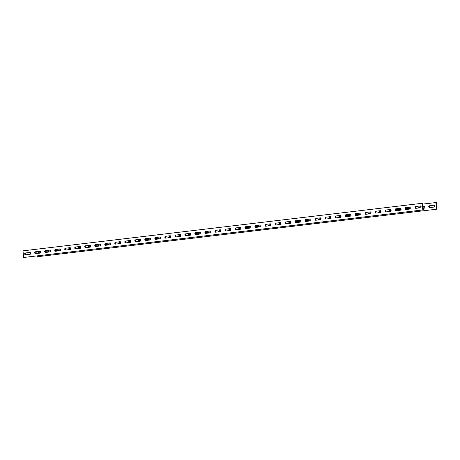 <?xml version="1.0" encoding="UTF-8"?>
<svg xmlns="http://www.w3.org/2000/svg" width="460" height="460" viewBox="0 0 460 460"><rect width="100%" height="100%" fill="white"/><g stroke="black" fill="none" stroke-linecap="round" stroke-linejoin="round"><path stroke-width="0.69" d="M57.385 250.096L57.172 250.637L55.344 250.734M50.738 250.982L45.258 251.275M60.743 249.912L55.257 250.211M65.28 249.28L65.366 249.567M60.749 249.751L55.275 250.05M420.348 205.919A0.931 0.707 86.9 0 1 420.515 207.782L415.909 208.328A0.931 0.707 86.9 0 1 415.742 206.471L420.417 205.919M410.337 207.115A0.931 0.707 86.9 0 1 410.504 208.972L405.898 209.524A0.931 0.707 86.9 0 1 405.731 207.661L410.406 207.109M400.327 208.305A0.931 0.707 86.9 0 1 400.493 210.168L395.887 210.714A0.931 0.707 86.9 0 1 395.721 208.857L400.395 208.305M390.316 209.501A0.931 0.707 86.9 0 1 390.482 211.358L385.877 211.905A0.931 0.707 86.9 0 1 385.71 210.047L390.385 209.495M380.305 210.691A0.931 0.707 86.9 0 1 380.472 212.549L375.866 213.101A0.931 0.707 86.9 0 1 375.699 211.238L380.374 210.686M370.294 211.882A0.931 0.707 86.9 0 1 370.461 213.745L365.855 214.291A0.931 0.707 86.9 0 1 365.688 212.434L370.363 211.882M360.284 213.078A0.931 0.707 86.9 0 1 360.45 214.935L355.844 215.487A0.931 0.707 86.9 0 1 355.678 213.624L360.353 213.072M350.273 214.268A0.931 0.707 86.9 0 1 350.44 216.131L345.834 216.677A0.931 0.707 86.9 0 1 345.667 214.82L350.342 214.268M340.262 215.464A0.931 0.707 86.9 0 1 340.429 217.321L335.823 217.873A0.931 0.707 86.9 0 1 335.656 216.01L340.331 215.458M330.251 216.654A0.931 0.707 86.9 0 1 330.418 218.517L325.812 219.064A0.931 0.707 86.9 0 1 325.645 217.206L330.32 216.648M320.24 217.85A0.931 0.707 86.9 0 1 320.407 219.708L315.801 220.254A0.931 0.707 86.9 0 1 315.635 218.396L320.309 217.844M310.23 219.04A0.931 0.707 86.9 0 1 310.397 220.898L305.791 221.45A0.931 0.707 86.9 0 1 305.624 219.587L310.299 219.035M300.219 220.231A0.931 0.707 86.9 0 1 300.386 222.094L295.78 222.64A0.931 0.707 86.9 0 1 295.613 220.783L300.288 220.231M290.208 221.427A0.931 0.707 86.9 0 1 290.375 223.284L285.769 223.836A0.931 0.707 86.9 0 1 285.602 221.973L290.277 221.421M280.197 222.617A0.931 0.707 86.9 0 1 280.364 224.48L275.758 225.026A0.931 0.707 86.9 0 1 275.592 223.169L280.267 222.617M270.187 223.813A0.931 0.707 86.9 0 1 270.353 225.67L265.748 226.216A0.931 0.707 86.9 0 1 265.581 224.359L270.256 223.807M260.176 225.003A0.931 0.707 86.9 0 1 260.343 226.861L255.737 227.412A0.931 0.707 86.9 0 1 255.57 225.549L260.245 224.998M250.165 226.193A0.931 0.707 86.9 0 1 250.332 228.056L245.726 228.603A0.931 0.707 86.9 0 1 245.559 226.745L250.234 226.193M240.154 227.389A0.931 0.707 86.9 0 1 240.321 229.247L235.715 229.799A0.931 0.707 86.9 0 1 235.549 227.936L240.223 227.384M230.144 228.58A0.931 0.707 86.9 0 1 230.31 230.443L225.705 230.989A0.931 0.707 86.9 0 1 225.538 229.132L230.213 228.58M220.133 229.776A0.931 0.707 86.9 0 1 220.3 231.633L215.694 232.185A0.931 0.707 86.9 0 1 215.527 230.322L220.202 229.77M210.122 230.966A0.931 0.707 86.9 0 1 210.289 232.829L205.683 233.375A0.931 0.707 86.9 0 1 205.516 231.518L210.191 230.96M200.111 232.162A0.931 0.707 86.9 0 1 200.278 234.019L195.672 234.565A0.931 0.707 86.9 0 1 195.506 232.708L200.175 232.156M190.101 233.352A0.931 0.707 86.9 0 1 190.267 235.209L185.662 235.761A0.931 0.707 86.9 0 1 185.495 233.898L190.164 233.346M180.09 234.542A0.931 0.707 86.9 0 1 180.257 236.405L175.651 236.952A0.931 0.707 86.9 0 1 175.484 235.094L180.153 234.542M170.073 235.738A0.931 0.707 86.9 0 1 170.246 237.596L165.64 238.148A0.931 0.707 86.9 0 1 165.473 236.285L170.142 235.733M160.063 236.929A0.931 0.707 86.9 0 1 160.235 238.792L155.63 239.338A0.931 0.707 86.9 0 1 155.463 237.481L160.132 236.929M150.052 238.125A0.931 0.707 86.9 0 1 150.224 239.982L145.619 240.528A0.931 0.707 86.9 0 1 145.452 238.671L150.121 238.119M140.041 239.315A0.931 0.707 86.9 0 1 140.214 241.172L135.608 241.724A0.931 0.707 86.9 0 1 135.441 239.861L140.11 239.309M130.03 240.505A0.931 0.707 86.9 0 1 130.203 242.368L125.597 242.914A0.931 0.707 86.9 0 1 125.43 241.057L130.099 240.505M120.02 241.701A0.931 0.707 86.9 0 1 120.192 243.558L115.587 244.111A0.931 0.707 86.9 0 1 115.42 242.247L120.089 241.695M110.009 242.891A0.931 0.707 86.9 0 1 110.181 244.755L105.576 245.301A0.931 0.707 86.9 0 1 105.409 243.443L110.078 242.891M99.998 244.087A0.931 0.707 86.9 0 1 100.171 245.945L95.565 246.497A0.931 0.707 86.9 0 1 95.398 244.634L100.067 244.082M89.987 245.278A0.931 0.707 86.9 0 1 90.16 247.141L85.554 247.687A0.931 0.707 86.9 0 1 85.387 245.824L90.056 245.272M79.977 246.468A0.931 0.707 86.9 0 1 80.149 248.331L75.543 248.877A0.931 0.707 86.9 0 1 75.377 247.02L80.046 246.468M69.966 247.664A0.931 0.707 86.9 0 1 70.138 249.521L65.533 250.073A0.931 0.707 86.9 0 1 65.366 248.21L70.035 247.658M59.955 248.854A0.931 0.707 86.9 0 1 60.128 250.717L55.522 251.263A0.931 0.707 86.9 0 1 55.349 249.406L60.024 248.854M49.944 250.05A0.931 0.707 86.9 0 1 50.117 251.907L45.511 252.459A0.931 0.707 86.9 0 1 45.339 250.596L50.014 250.044M39.934 251.24A0.931 0.707 86.9 0 1 40.106 253.103L35.5 253.65A0.931 0.707 86.9 0 1 35.328 251.792L40.003 251.24M29.923 252.436A0.931 0.707 86.9 0 1 30.096 254.294L25.49 254.84A0.931 0.707 86.9 0 1 25.317 252.983L29.992 252.431M23 250.844L23.604 257.485L422.838 209.921L422.234 203.28L23 250.844M422.234 203.28L422.757 203.251L423.361 209.892L23.604 257.485M25.823 254.805A0.931 0.707 86.9 0 1 25.846 252.954L30.113 252.448M35.834 253.609A0.931 0.707 86.9 0 1 35.857 251.764L40.123 251.252M45.845 252.419A0.931 0.707 86.9 0 1 45.868 250.568L50.134 250.062M55.855 251.223A0.931 0.707 86.9 0 1 55.879 249.377L60.145 248.866M65.866 250.033A0.931 0.707 86.9 0 1 65.889 248.181L70.156 247.675M75.877 248.837A0.931 0.707 86.9 0 1 75.9 246.991L80.172 246.48M85.888 247.647A0.931 0.707 86.9 0 1 85.911 245.801L90.183 245.289M95.898 246.456A0.931 0.707 86.9 0 1 95.921 244.605L100.194 244.099M105.909 245.26A0.931 0.707 86.9 0 1 105.932 243.415L110.204 242.903M115.92 244.07A0.931 0.707 86.9 0 1 115.943 242.219L120.215 241.713M125.931 242.874A0.931 0.707 86.9 0 1 125.954 241.028L130.226 240.517M135.941 241.684A0.931 0.707 86.9 0 1 135.964 239.832L140.237 239.327M145.952 240.494A0.931 0.707 86.9 0 1 145.975 238.642L150.248 238.136M155.963 239.298A0.931 0.707 86.9 0 1 155.986 237.452L160.258 236.94M165.974 238.107A0.931 0.707 86.9 0 1 165.997 236.256L170.269 235.75M175.984 236.911A0.931 0.707 86.9 0 1 176.007 235.066L180.28 234.554M185.995 235.721A0.931 0.707 86.9 0 1 186.018 233.87L190.29 233.364M196.006 234.525A0.931 0.707 86.9 0 1 196.029 232.679L200.301 232.173M206.017 233.335A0.931 0.707 86.9 0 1 206.04 231.489L210.312 230.977M216.027 232.145A0.931 0.707 86.9 0 1 216.05 230.293L220.323 229.787M226.038 230.949A0.931 0.707 86.9 0 1 226.061 229.103L230.333 228.591M236.049 229.758A0.931 0.707 86.9 0 1 236.072 227.907L240.344 227.401M246.06 228.562A0.931 0.707 86.9 0 1 246.083 226.717L250.355 226.205M256.07 227.372A0.931 0.707 86.9 0 1 256.094 225.526L260.366 225.015M266.081 226.182A0.931 0.707 86.9 0 1 266.104 224.33L270.377 223.824M276.092 224.986A0.931 0.707 86.9 0 1 276.115 223.14L280.387 222.628M286.103 223.796A0.931 0.707 86.9 0 1 286.126 221.944L290.398 221.438M296.113 222.6A0.931 0.707 86.9 0 1 296.136 220.754L300.409 220.242M306.124 221.409A0.931 0.707 86.9 0 1 306.147 219.558L310.419 219.052M316.135 220.213A0.931 0.707 86.9 0 1 316.158 218.368L320.43 217.862M326.146 219.023A0.931 0.707 86.9 0 1 326.169 217.177L330.441 216.666M336.156 217.833A0.931 0.707 86.9 0 1 336.179 215.981L340.452 215.475M346.167 216.637A0.931 0.707 86.9 0 1 346.19 214.791L350.462 214.279M356.178 215.447A0.931 0.707 86.9 0 1 356.201 213.595L360.473 213.089M366.189 214.251A0.931 0.707 86.9 0 1 366.212 212.405L370.484 211.893M376.199 213.06A0.931 0.707 86.9 0 1 376.222 211.215L380.495 210.703M386.21 211.87A0.931 0.707 86.9 0 1 386.233 210.019L390.505 209.513M396.221 210.674A0.931 0.707 86.9 0 1 396.244 208.828L400.516 208.317M406.232 209.484A0.931 0.707 86.9 0 1 406.255 207.632L410.527 207.126M416.242 208.288A0.931 0.707 86.9 0 1 416.265 206.442L420.538 205.93M423.361 209.892L422.838 209.921M107.439 244.133L107.226 244.674L105.397 244.772M100.792 245.019L95.312 245.312M110.797 243.949L105.311 244.248M115.334 243.311L115.42 243.605M110.802 243.788L105.334 244.087M157.492 238.171L157.28 238.705L155.451 238.809M150.845 239.056L145.366 239.349M160.85 237.987L155.365 238.286M165.387 237.348L165.473 237.642M160.856 237.826L155.388 238.125M207.546 232.208L207.333 232.743L205.505 232.846M200.899 233.093L195.425 233.387M210.904 232.024L205.419 232.317M215.441 231.386L215.527 231.679M210.91 231.863L205.442 232.156M257.6 226.239L257.393 226.78L255.559 226.878M250.953 227.131L245.479 227.424M260.958 226.061L255.472 226.355M265.5 225.423L265.581 225.716M260.964 225.9L255.495 226.193M307.659 220.277L307.447 220.817L305.612 220.915M301.007 221.168L295.533 221.461M311.012 220.098L305.526 220.392M315.554 219.46L315.635 219.748M311.017 219.937L305.549 220.231M357.713 214.314L357.5 214.855L355.666 214.952M351.06 215.199L345.586 215.498M361.071 214.136L355.58 214.429M365.608 213.498L365.688 213.785M361.071 213.975L355.603 214.268M407.767 208.351L407.554 208.892L405.72 208.989M401.114 209.237L395.64 209.536M411.125 208.173L405.634 208.466M415.662 207.535L415.742 207.822M411.125 208.012L405.657 208.305M40.721 252.074L39.485 252.218A0.931 0.707 -93.1 0 0 38.87 253.247M40.716 252.04L38.962 252.247A0.931 0.707 -93.1 0 0 38.347 253.31M49.375 251.056A0.931 0.707 -93.1 0 0 48.881 252.057M48.852 251.085A0.931 0.707 -93.1 0 0 48.357 252.12M59.167 249.998A0.931 0.707 -93.1 0 0 58.891 250.861M58.644 250.027A0.931 0.707 -93.1 0 0 58.368 250.924M70.754 248.492L69.517 248.641A0.931 0.707 -93.1 0 0 68.902 249.671M70.748 248.457L68.994 248.67A0.931 0.707 -93.1 0 0 68.379 249.734M80.764 247.302L79.528 247.451A0.931 0.707 -93.1 0 0 78.913 248.48M80.759 247.267L79.005 247.474A0.931 0.707 -93.1 0 0 78.39 248.538M90.775 246.106L89.539 246.255A0.931 0.707 -93.1 0 0 88.924 247.284M90.77 246.077L89.016 246.284A0.931 0.707 -93.1 0 0 88.4 247.348M99.429 245.094A0.931 0.707 -93.1 0 0 98.934 246.094M98.906 245.122A0.931 0.707 -93.1 0 0 98.411 246.152M109.221 244.036A0.931 0.707 -93.1 0 0 108.945 244.898M108.698 244.064A0.931 0.707 -93.1 0 0 108.422 244.961M120.807 242.529L119.571 242.679A0.931 0.707 -93.1 0 0 118.956 243.708M120.802 242.495L119.048 242.707A0.931 0.707 -93.1 0 0 118.433 243.771M130.818 241.339L129.582 241.483A0.931 0.707 -93.1 0 0 128.967 242.512M130.812 241.304L129.059 241.511A0.931 0.707 -93.1 0 0 128.444 242.575M140.829 240.143L139.593 240.292A0.931 0.707 -93.1 0 0 138.977 241.322M140.823 240.114L139.07 240.321A0.931 0.707 -93.1 0 0 138.454 241.385M149.483 239.131A0.931 0.707 -93.1 0 0 148.988 240.131M148.959 239.154A0.931 0.707 -93.1 0 0 148.465 240.189M159.275 238.073A0.931 0.707 -93.1 0 0 158.999 238.935M158.752 238.102A0.931 0.707 -93.1 0 0 158.476 238.999M170.861 236.566L169.625 236.716A0.931 0.707 -93.1 0 0 169.01 237.745M170.855 236.532L169.102 236.745A0.931 0.707 -93.1 0 0 168.492 237.808M180.872 235.376L179.636 235.52A0.931 0.707 -93.1 0 0 179.02 236.549M180.866 235.342L179.112 235.549A0.931 0.707 -93.1 0 0 178.503 236.612M190.883 234.18L189.646 234.33A0.931 0.707 -93.1 0 0 189.031 235.359M190.877 234.146L189.123 234.358A0.931 0.707 -93.1 0 0 188.514 235.422M199.536 233.162A0.931 0.707 -93.1 0 0 199.042 234.169M199.013 233.191A0.931 0.707 -93.1 0 0 198.524 234.226M209.329 232.11A0.931 0.707 -93.1 0 0 209.053 232.973M208.805 232.139A0.931 0.707 -93.1 0 0 208.535 233.036M220.915 230.604L219.679 230.753A0.931 0.707 -93.1 0 0 219.064 231.782M220.909 230.569L219.155 230.782A0.931 0.707 -93.1 0 0 218.546 231.846M230.926 229.413L229.689 229.557A0.931 0.707 -93.1 0 0 229.074 230.586M230.92 229.379L229.166 229.586A0.931 0.707 -93.1 0 0 228.557 230.65M240.936 228.217L239.7 228.367A0.931 0.707 -93.1 0 0 239.085 229.396M240.931 228.183L239.177 228.396A0.931 0.707 -93.1 0 0 238.567 229.459M249.59 227.2A0.931 0.707 -93.1 0 0 249.096 228.2M249.067 227.228A0.931 0.707 -93.1 0 0 248.578 228.263M259.382 226.147A0.931 0.707 -93.1 0 0 259.106 227.01M258.859 226.176A0.931 0.707 -93.1 0 0 258.589 227.073M270.969 224.641L269.733 224.79A0.931 0.707 -93.1 0 0 269.117 225.82M270.963 224.606L269.209 224.819A0.931 0.707 -93.1 0 0 268.6 225.877M280.979 223.451L279.743 223.594A0.931 0.707 -93.1 0 0 279.128 224.624M280.974 223.416L279.22 223.623A0.931 0.707 -93.1 0 0 278.611 224.687M290.99 222.255L289.754 222.404A0.931 0.707 -93.1 0 0 289.139 223.433M290.984 222.22L289.231 222.433A0.931 0.707 -93.1 0 0 288.621 223.497M299.644 221.237A0.931 0.707 -93.1 0 0 299.149 222.237M299.121 221.266A0.931 0.707 -93.1 0 0 298.632 222.301M309.436 220.185A0.931 0.707 -93.1 0 0 309.16 221.047M308.913 220.213A0.931 0.707 -93.1 0 0 308.643 221.111M321.022 218.678L319.786 218.828A0.931 0.707 -93.1 0 0 319.171 219.857M321.017 218.644L319.263 218.851A0.931 0.707 -93.1 0 0 318.653 219.914M331.033 217.488L329.797 217.632A0.931 0.707 -93.1 0 0 329.182 218.661M331.027 217.453L329.274 217.66A0.931 0.707 -93.1 0 0 328.664 218.724M341.044 216.292L339.808 216.441A0.931 0.707 -93.1 0 0 339.192 217.471M341.038 216.257L339.284 216.47A0.931 0.707 -93.1 0 0 338.675 217.534M349.698 215.274A0.931 0.707 -93.1 0 0 349.203 216.275M349.174 215.303A0.931 0.707 -93.1 0 0 348.686 216.338M359.49 214.222A0.931 0.707 -93.1 0 0 359.214 215.084M358.967 214.245A0.931 0.707 -93.1 0 0 358.697 215.148M371.076 212.715L369.84 212.859A0.931 0.707 -93.1 0 0 369.225 213.894M371.07 212.681L369.317 212.888A0.931 0.707 -93.1 0 0 368.707 213.952M381.087 211.519L379.851 211.669A0.931 0.707 -93.1 0 0 379.235 212.698M381.081 211.491L379.327 211.698A0.931 0.707 -93.1 0 0 378.718 212.761M391.098 210.329L389.861 210.479A0.931 0.707 -93.1 0 0 389.246 211.508M391.092 210.295L389.338 210.507A0.931 0.707 -93.1 0 0 388.729 211.565M399.751 209.311A0.931 0.707 -93.1 0 0 399.257 210.312M399.228 209.34A0.931 0.707 -93.1 0 0 398.739 210.375M409.549 208.259A0.931 0.707 -93.1 0 0 409.268 209.122M409.02 208.282A0.931 0.707 -93.1 0 0 408.75 209.185M421.13 206.753L419.894 206.896A0.931 0.707 -93.1 0 0 419.278 207.926M421.124 206.718L419.37 206.925A0.931 0.707 -93.1 0 0 418.761 207.989M434.177 205.195L429.904 205.706A0.931 0.707 -93.1 0 0 429.887 207.552M429.381 205.735A0.931 0.707 -93.1 0 0 429.548 207.592L434.154 207.046A0.931 0.707 -93.1 0 0 433.987 205.183L429.904 205.706M422.832 204.096L436.396 202.515L437 209.156L37.243 256.749L437 209.156M424.166 206.39L423.056 206.523M435.873 202.544L436.477 209.185M36.783 251.649L36.944 253.477M37.168 255.904L37.243 256.749M423.217 208.351L424.143 208.236A0.931 0.707 -93.1 0 0 423.976 206.379L423.05 206.488M25.846 252.954L25.317 252.983M35.857 251.764L35.328 251.792M45.868 250.568L45.339 250.596M55.879 249.377L55.349 249.406M65.889 248.181L65.366 248.21M75.9 246.991L75.377 247.02M85.911 245.801L85.387 245.824M95.921 244.605L95.398 244.634M105.932 243.415L105.409 243.443M115.943 242.219L115.42 242.247M125.954 241.028L125.43 241.057M135.964 239.832L135.441 239.861M145.975 238.642L145.452 238.671M155.986 237.452L155.463 237.481M165.997 236.256L165.473 236.285M176.007 235.066L175.484 235.094M186.018 233.87L185.495 233.898M196.029 232.679L195.506 232.708M206.04 231.489L205.516 231.518M216.05 230.293L215.527 230.322M226.061 229.103L225.538 229.132M236.072 227.907L235.549 227.936M246.083 226.717L245.559 226.745M256.094 225.526L255.57 225.549M266.104 224.33L265.581 224.359M276.115 223.14L275.592 223.169M286.126 221.944L285.602 221.973M296.136 220.754L295.613 220.783M306.147 219.558L305.624 219.587M316.158 218.368L315.635 218.396M326.169 217.177L325.645 217.206M336.179 215.981L335.656 216.01M346.19 214.791L345.667 214.82M356.201 213.595L355.678 213.624M366.212 212.405L365.688 212.434M376.222 211.215L375.699 211.238M386.233 210.019L385.71 210.047M396.244 208.828L395.721 208.857M406.255 207.632L405.731 207.661M416.265 206.442L415.742 206.471M38.962 252.247L39.485 252.218M68.994 248.67L69.517 248.641M79.005 247.474L79.528 247.451M89.016 246.284L89.539 246.255M119.048 242.707L119.571 242.679M129.059 241.511L129.582 241.483M139.07 240.321L139.593 240.292M169.102 236.745L169.625 236.716M179.112 235.549L179.636 235.52M189.123 234.358L189.646 234.33M219.155 230.782L219.679 230.753M229.166 229.586L229.689 229.557M239.177 228.396L239.7 228.367M269.209 224.819L269.733 224.79M279.22 223.623L279.743 223.594M289.231 222.433L289.754 222.404M319.263 218.851L319.786 218.828M329.274 217.66L329.797 217.632M339.284 216.47L339.808 216.441M369.317 212.888L369.84 212.859M379.327 211.698L379.851 211.669M389.338 210.507L389.861 210.479M419.37 206.925L419.894 206.896"/></g></svg>
